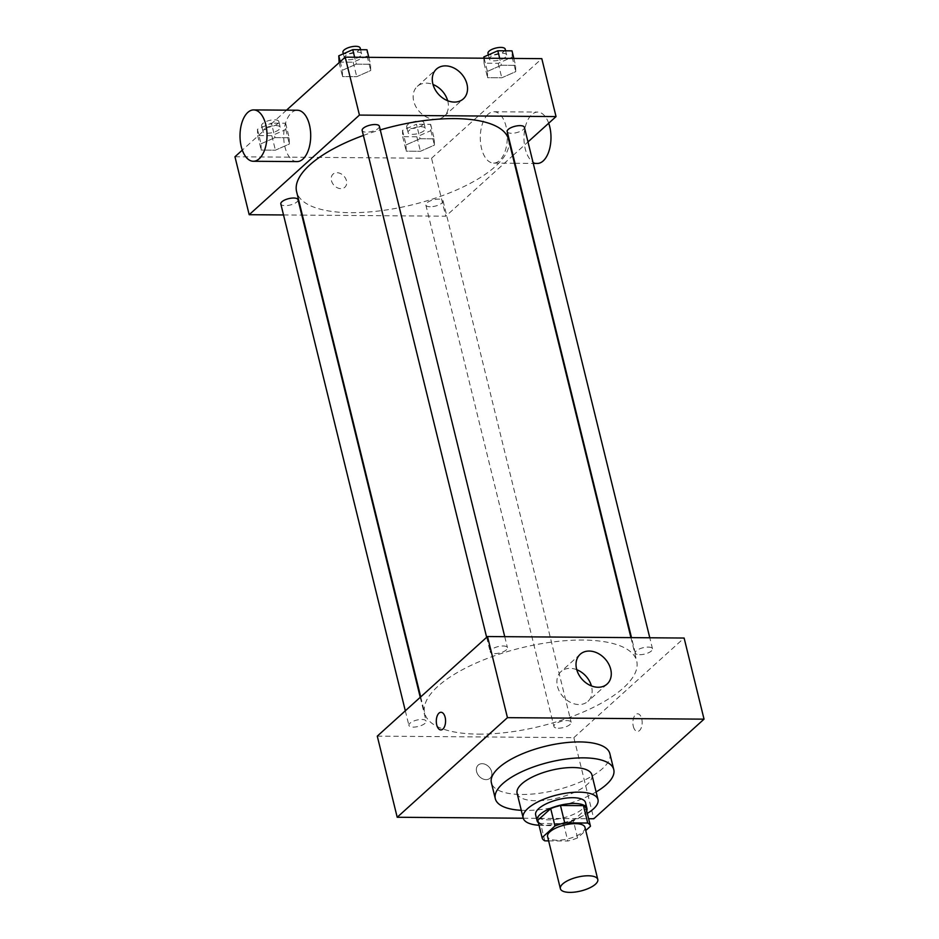 <?xml version="1.0" encoding="UTF-8"?>
<svg xmlns="http://www.w3.org/2000/svg" width="939" height="939" viewBox="0 0 939 939"><rect width="100%" height="100%" fill="white"/><g stroke="black" fill="none" stroke-linecap="round" stroke-linejoin="round"><path stroke-width="0.7" stroke-dasharray="4.7 3.52" d="M584.974 827.341A19.261 7.125 -13.8 0 1 582.649 832.06A19.261 7.125 -13.8 0 1 562.355 839.9A19.261 7.125 -13.8 0 1 547.566 836.532M548.634 840.875L567.813 841.015A24.86 9.19 -13.8 0 0 577.579 837.905L585.76 830.51M544.82 840.839L540.559 823.468L563.541 823.644L567.813 841.015M577.579 837.905L573.306 820.522L586.194 808.866L590.467 826.25M573.306 820.522A24.86 9.19 -13.8 0 1 563.541 823.644M540.559 823.468A24.86 9.19 -13.8 0 1 537.93 820.721M538.423 822.799A25.682 9.496 166.2 0 0 549.749 825.627A25.682 9.496 166.2 0 0 586.711 810.944M585.525 802.634A25.682 9.496 -13.8 0 1 582.426 808.937A25.682 9.496 -13.8 0 1 548.329 819.829A25.682 9.496 -13.8 0 1 535.641 814.888M539.033 825.264A38.522 14.238 166.2 0 0 542.202 825.369A38.522 14.238 166.2 0 0 587.321 813.397M517.119 793.326A38.522 14.238 166.2 0 0 536.157 800.744A38.522 14.238 166.2 0 0 574.961 792.093A38.522 14.238 166.2 0 0 591.946 774.957M521.286 810.31A61 22.548 166.2 0 0 525.441 810.427A61 22.548 166.2 0 0 596.112 791.929M609.857 753.653A61 22.548 -13.8 0 1 602.498 768.607A61 22.548 -13.8 0 1 521.521 794.488A61 22.548 -13.8 0 1 491.379 782.762M523.246 818.221L588.624 818.726M482.153 763.689A8.827 6.761 47.9 0 0 478.186 765.109A8.827 6.761 47.9 0 0 479.09 776.189A8.827 6.761 47.9 0 0 490.029 778.208A8.827 6.761 47.9 0 0 490.674 769.311A8.827 6.761 47.9 0 0 482.153 763.689A8.827 6.761 -132.1 0 1 490.686 769.311A8.827 6.761 -132.1 0 1 490.029 778.208A8.827 6.761 -132.1 0 1 479.09 776.189A8.827 6.761 -132.1 0 1 478.197 765.109A8.827 6.761 -132.1 0 1 482.153 763.689M377.278 736.141L573.87 737.643L593.788 818.761M639.659 654.718A8.862 3.275 166.2 0 0 648.579 652.734A8.862 3.275 166.2 0 0 652.488 648.79A8.862 3.275 166.2 0 0 643.098 647.722A8.862 3.275 166.2 0 0 635.28 653.016A8.862 3.275 166.2 0 0 639.659 654.718M558.318 728.206A8.862 3.275 166.2 0 0 567.25 726.223A8.862 3.275 166.2 0 0 571.147 722.279A8.862 3.275 166.2 0 0 561.768 721.211A8.862 3.275 166.2 0 0 553.94 726.504A8.862 3.275 166.2 0 0 558.318 728.206M425.038 723.335A8.862 3.275 -13.8 0 1 415.695 726.95A8.862 3.275 -13.8 0 1 408.899 725.401A8.862 3.275 -13.8 0 1 416.716 720.107A8.862 3.275 -13.8 0 1 426.106 721.164A8.862 3.275 -13.8 0 1 425.038 723.335M573.87 737.643L684.12 638.039M494.618 653.614A8.862 3.275 166.2 0 0 503.539 651.631A8.862 3.275 166.2 0 0 507.447 647.687A8.862 3.275 166.2 0 0 498.057 646.619A8.862 3.275 166.2 0 0 490.24 651.912A8.862 3.275 166.2 0 0 494.618 653.614M478.632 734.134A109.147 40.342 166.2 0 0 588.589 709.638A109.147 40.342 166.2 0 0 636.701 661.056A109.147 40.342 166.2 0 0 521.075 647.91A109.147 40.342 166.2 0 0 424.686 713.135A109.147 40.342 166.2 0 0 478.632 734.134M633.32 726.41A8.827 4.648 -89.6 0 0 637.464 731.434A8.827 4.648 -89.6 0 0 642.17 722.643A8.827 4.648 -89.6 0 0 637.593 713.781A8.827 4.648 -89.6 0 0 633.32 726.41A8.827 4.648 90.4 0 1 637.593 713.781A8.827 4.648 90.4 0 1 642.17 722.643A8.827 4.648 90.4 0 1 637.464 731.434A8.827 4.648 90.4 0 1 633.32 726.41M576.757 669.695A20.059 15.376 47.9 0 0 561.064 671.561A20.059 15.376 47.9 0 0 557.449 686.315A20.059 15.376 47.9 0 0 570.595 702.454A20.059 15.376 47.9 0 0 587.967 701.327A20.059 15.376 47.9 0 0 591.406 685.904M440.872 729.932L440.872 729.932A8.827 4.648 -89.6 0 0 445.145 717.302A8.827 4.648 -89.6 0 0 441.001 712.278L441.001 712.278M508.621 139.606A109.147 40.342 -13.8 0 1 495.452 166.356A109.147 40.342 -13.8 0 1 350.552 212.684A109.147 40.342 -13.8 0 1 296.607 191.685M363.381 135.439A109.147 40.342 -13.8 0 1 380.26 129.899M507.201 131.566A8.862 3.275 166.2 0 0 511.579 133.279A8.862 3.275 166.2 0 0 520.499 131.284A8.862 3.275 166.2 0 0 524.408 127.34M298.027 199.725A8.862 3.275 -13.8 0 1 296.959 201.897A8.862 3.275 -13.8 0 1 287.616 205.5A8.862 3.275 -13.8 0 1 280.82 203.951M430.238 206.756A8.862 3.275 -13.8 0 1 425.86 205.054A8.862 3.275 -13.8 0 1 433.689 199.761A8.862 3.275 -13.8 0 1 443.067 200.829A8.862 3.275 -13.8 0 1 441.999 203A8.862 3.275 -13.8 0 1 430.238 206.756M379.368 126.237A8.862 3.275 -13.8 0 1 378.3 128.408A8.862 3.275 -13.8 0 1 366.539 132.164A8.862 3.275 -13.8 0 1 362.161 130.462M283.519 214.961L301.806 215.101M302.37 215.101L445.79 216.205L512.6 155.839M513.058 155.416L527.988 141.93M234.961 156.754L431.553 158.257L445.79 216.205M346.456 180.746A8.827 6.761 47.9 0 0 340.681 173.645A8.827 6.761 47.9 0 0 333.028 174.138A8.827 6.761 47.9 0 0 333.932 185.218A8.827 6.761 47.9 0 0 344.871 187.237A8.827 6.761 47.9 0 0 346.456 180.746M356.327 64.134L342.336 70.296L342.547 76.575L356.738 76.693L370.717 70.519L370.518 64.239L356.327 64.134L342.336 70.296L342.547 76.575L356.738 76.693L370.717 70.519L370.518 64.239L356.327 64.134L354.625 57.22M420.038 138.726L406.047 144.899L406.247 151.179L420.437 151.285L434.428 145.111L434.217 138.831L420.038 138.726L406.047 144.899L406.247 151.179L420.437 151.285L434.428 145.111L434.217 138.831L420.038 138.726L416.47 124.241L402.491 130.415L402.69 136.695L416.881 136.801L430.872 130.627L430.661 124.347L416.47 124.241M286.536 110.156L242.297 150.134M431.553 158.257L541.803 58.652M274.986 137.622L261.007 143.784L261.206 150.064L275.397 150.181L289.376 144.007L289.177 137.728L274.986 137.622L261.007 143.784L261.206 150.064L275.397 150.181L289.376 144.007L289.177 137.728L274.986 137.622L271.43 123.126L257.45 129.3L257.65 135.58L271.841 135.685L285.82 129.523L285.62 123.244L271.43 123.126M501.367 65.237L487.388 71.411L487.587 77.691L501.778 77.796L515.757 71.622L515.558 65.343L501.367 65.237L487.388 71.411L487.587 77.691L501.778 77.796L515.757 71.622L515.558 65.343L501.367 65.237L499.677 58.335M297.006 161.602A25.682 13.51 90.4 0 1 283.695 135.826A25.682 13.51 90.4 0 1 297.393 110.239M488.104 114.253A25.682 13.51 -89.6 0 0 480.58 143.045A25.682 13.51 -89.6 0 0 493.597 163.104A25.682 13.51 -89.6 0 0 507.306 137.528A25.682 13.51 -89.6 0 0 493.996 111.741A25.682 13.51 -89.6 0 0 488.104 114.253M548.693 123.22A25.682 13.51 -89.6 0 0 537.683 112.081A25.682 13.51 -89.6 0 0 531.791 114.581A25.682 13.51 -89.6 0 0 524.279 143.385A25.682 13.51 -89.6 0 0 537.284 163.445M447.668 100.719A20.059 15.376 -132.1 0 1 447.844 101.389A20.059 15.376 -132.1 0 1 444.229 116.154A20.059 15.376 -132.1 0 1 419.369 111.565A20.059 15.376 -132.1 0 1 417.327 86.376A20.059 15.376 -132.1 0 1 433.02 84.51M346.468 180.746A8.827 6.761 47.9 0 0 340.681 173.645A8.827 6.761 47.9 0 0 333.04 174.138A8.827 6.761 47.9 0 0 333.932 185.218A8.827 6.761 47.9 0 0 344.871 187.237A8.827 6.761 47.9 0 0 346.468 180.746M483.867 58.206L484.031 63.206L498.222 63.312L512.201 57.138L512.001 50.859M505.558 57.091A8.862 3.275 -13.8 0 1 496.215 60.695A8.862 3.275 -13.8 0 1 489.407 59.145A8.862 3.275 -13.8 0 1 497.236 53.852A8.862 3.275 -13.8 0 1 506.626 54.92A8.862 3.275 -13.8 0 1 505.558 57.091M484.148 58.218L487.388 71.411M484.031 63.206L487.587 77.691M498.222 63.312L501.778 77.796M512.201 57.138L515.757 71.622M513.856 58.441L515.558 65.343M505.194 49.121A8.862 3.275 -13.8 0 1 504.126 51.293A8.862 3.275 -13.8 0 1 494.794 54.908A8.862 3.275 -13.8 0 1 487.987 53.347M338.991 62.091L353.17 62.209L367.161 56.035L366.961 49.755M360.506 55.976A8.862 3.275 -13.8 0 1 351.163 59.591A8.862 3.275 -13.8 0 1 344.367 58.042A8.862 3.275 -13.8 0 1 352.195 52.748A8.862 3.275 -13.8 0 1 361.574 53.816A8.862 3.275 -13.8 0 1 360.506 55.976M340.223 61.657L342.336 70.296M339.12 62.655L342.547 76.575M353.17 62.209L356.738 76.693M367.161 56.035L370.717 70.519M368.816 57.338L370.518 64.239M360.153 48.018A8.862 3.275 -13.8 0 1 359.085 50.19A8.862 3.275 -13.8 0 1 349.742 53.793A8.862 3.275 -13.8 0 1 342.946 52.244M424.217 130.58A8.862 3.275 -13.8 0 1 414.874 134.183A8.862 3.275 -13.8 0 1 408.078 132.634A8.862 3.275 -13.8 0 1 415.895 127.34A8.862 3.275 -13.8 0 1 425.285 128.408A8.862 3.275 -13.8 0 1 424.217 130.58M402.491 130.415L406.047 144.899M402.69 136.695L406.247 151.179M416.881 136.801L420.437 151.285M430.872 130.627L434.428 145.111M430.661 124.347L434.217 138.831M422.796 124.781A8.862 3.275 -13.8 0 1 413.453 128.385A8.862 3.275 -13.8 0 1 406.646 126.835A8.862 3.275 -13.8 0 1 414.475 121.542A8.862 3.275 -13.8 0 1 423.865 122.61A8.862 3.275 -13.8 0 1 422.796 124.781M279.165 129.465A8.862 3.275 -13.8 0 1 269.833 133.08A8.862 3.275 -13.8 0 1 263.026 131.53A8.862 3.275 -13.8 0 1 270.855 126.225A8.862 3.275 -13.8 0 1 280.245 127.293A8.862 3.275 -13.8 0 1 279.165 129.465M257.45 129.3L261.007 143.784M257.65 135.58L261.206 150.064M271.841 135.685L275.397 150.181M285.82 129.523L289.376 144.007M285.62 123.244L289.177 137.728M277.744 123.678A8.862 3.275 -13.8 0 1 268.413 127.281A8.862 3.275 -13.8 0 1 261.605 125.732A8.862 3.275 -13.8 0 1 269.434 120.438A8.862 3.275 -13.8 0 1 278.813 121.507A8.862 3.275 -13.8 0 1 277.744 123.678M580.196 654.272L561.064 671.561M607.099 684.05L587.967 701.327M420.707 696.902L424.686 713.135M630.938 637.64L636.701 661.056M652.488 648.79L649.788 637.781M635.28 653.016L631.501 637.64M405.319 710.811L408.899 725.401M420.249 697.313L426.106 721.164M425.86 205.054L553.94 726.504M443.067 200.829L571.147 722.279M486.648 637.323L490.24 651.912M504.736 636.665L507.447 647.687M493.597 163.104L514.431 163.269M514.983 163.269L533.27 163.409M493.996 111.741L537.683 112.081M444.229 116.154L463.361 98.865M417.327 86.376L436.459 69.087M488.374 54.92L489.407 59.145M505.616 50.812L506.626 54.92M343.334 53.805L344.367 58.042M360.564 49.708L361.574 53.816M406.646 126.835L408.078 132.634M423.865 122.61L425.285 128.408M261.605 125.732L263.026 131.53M278.813 121.507L280.245 127.293"/><path stroke-width="1.41" d="M595.467 884.209A19.261 7.125 -13.8 0 1 575.161 892.05A19.261 7.125 -13.8 0 1 560.372 888.681A19.261 7.125 -13.8 0 1 577.379 877.167A19.261 7.125 -13.8 0 1 597.791 879.491A19.261 7.125 -13.8 0 1 595.467 884.209M560.372 888.681L547.566 836.532A19.261 7.125 -13.8 0 1 564.574 825.029A19.261 7.125 -13.8 0 1 584.974 827.341L597.791 879.491M537.93 820.721A24.86 9.19 -13.8 0 1 537.859 820.486A24.86 9.19 -13.8 0 1 537.812 820.252L550.7 808.596A24.86 9.19 -13.8 0 1 560.466 805.474L583.448 805.65L587.72 823.034L564.726 822.857A24.86 9.19 -13.8 0 0 554.972 825.98L542.073 837.623A24.86 9.19 -13.8 0 0 542.132 837.87A24.86 9.19 -13.8 0 0 544.82 840.839L548.634 840.875M585.76 830.51L590.467 826.25A24.86 9.19 -13.8 0 0 590.42 826.015A24.86 9.19 -13.8 0 0 587.72 823.034M583.448 805.65A24.86 9.19 -13.8 0 1 586.147 808.632A24.86 9.19 -13.8 0 1 586.194 808.866M586.711 810.944A25.682 9.496 166.2 0 0 586.945 808.432A25.682 9.496 166.2 0 0 559.738 805.345A25.682 9.496 166.2 0 0 537.061 820.686A25.682 9.496 166.2 0 0 538.423 822.799M537.061 820.686L535.641 814.888A25.682 9.496 -13.8 0 1 558.318 799.547A25.682 9.496 -13.8 0 1 585.525 802.634L586.945 808.432M560.466 805.474L564.726 822.857M537.812 820.252L542.073 837.623M550.7 808.596L554.972 825.98M587.321 813.397A38.522 14.238 166.2 0 0 597.99 799.57A38.522 14.238 166.2 0 0 557.179 794.934A38.522 14.238 166.2 0 0 523.164 817.951A38.522 14.238 166.2 0 0 539.033 825.264M597.99 799.57L591.946 774.957A38.522 14.238 166.2 0 0 551.134 770.309A38.522 14.238 166.2 0 0 517.119 793.326L523.164 817.951M596.112 791.929A61 22.548 166.2 0 0 613.766 769.593A61 22.548 166.2 0 0 549.151 762.245A61 22.548 166.2 0 0 495.299 798.69A61 22.548 166.2 0 0 521.286 810.31M495.299 798.69L491.379 782.762A61 22.548 -13.8 0 1 545.242 746.317A61 22.548 -13.8 0 1 609.857 753.653L613.766 769.593M588.624 818.726L593.788 818.761L704.039 719.157L507.447 717.654L397.197 817.259L523.246 818.221M704.039 719.157L684.12 638.039L487.517 636.536L377.278 736.141L397.197 817.259M576.581 669.026A20.059 15.376 -132.1 0 1 580.196 654.272A20.059 15.376 -132.1 0 1 605.045 658.849A20.059 15.376 -132.1 0 1 607.099 684.05A20.059 15.376 -132.1 0 1 589.727 685.165A20.059 15.376 -132.1 0 1 576.581 669.026M487.517 636.536L507.447 717.654M445.145 717.302A8.827 4.648 90.4 0 1 440.872 729.932A8.827 4.648 90.4 0 1 436.295 721.07A8.827 4.648 90.4 0 1 441.001 712.278A8.827 4.648 90.4 0 1 445.145 717.302M591.406 685.904A20.059 15.376 47.9 0 0 576.757 669.695M441.001 712.278A8.827 4.648 -89.6 0 0 436.295 721.07A8.827 4.648 -89.6 0 0 440.872 729.932M420.707 696.902L296.607 191.685A109.147 40.342 -13.8 0 1 363.381 135.439M380.26 129.899A109.147 40.342 -13.8 0 1 508.621 139.606L630.938 637.64M649.788 637.781L524.408 127.34A8.862 3.275 166.2 0 0 517.612 125.791A8.862 3.275 166.2 0 0 508.269 129.394A8.862 3.275 166.2 0 0 507.201 131.566L631.501 637.64M405.319 710.811L280.82 203.951A8.862 3.275 -13.8 0 1 288.637 198.657A8.862 3.275 -13.8 0 1 298.027 199.725L420.249 697.313M486.648 637.323L362.161 130.462A8.862 3.275 -13.8 0 1 369.978 125.169A8.862 3.275 -13.8 0 1 379.368 126.237L504.736 636.665M527.988 141.93L556.041 116.589L359.437 115.086L249.187 214.702L283.519 214.961M242.297 150.134L234.961 156.754L249.187 214.702M556.041 116.589L541.803 58.652L345.212 57.15L286.536 110.156M345.212 57.15L359.437 115.086M466.976 84.111A20.059 15.376 -132.1 0 1 463.361 98.865A20.059 15.376 -132.1 0 1 438.501 94.276A20.059 15.376 -132.1 0 1 436.459 69.087A20.059 15.376 -132.1 0 1 453.83 67.972A20.059 15.376 -132.1 0 1 466.976 84.111M253.706 109.91L297.393 110.239A25.682 13.51 90.4 0 1 310.41 130.298A25.682 13.51 90.4 0 1 302.898 159.102A25.682 13.51 90.4 0 1 297.006 161.602L253.319 161.273A25.682 13.51 90.4 0 1 240.008 135.486A25.682 13.51 90.4 0 1 253.706 109.91A25.682 13.51 90.4 0 1 266.723 129.969A25.682 13.51 90.4 0 1 259.199 158.761A25.682 13.51 90.4 0 1 253.319 161.273M533.27 163.409L537.284 163.445A25.682 13.51 -89.6 0 0 549.362 149.77A25.682 13.51 -89.6 0 0 548.693 123.22M433.02 84.51A20.059 15.376 -132.1 0 1 447.668 100.719M513.856 58.441L512.001 50.859L497.811 50.753L483.831 56.927L483.867 58.206M483.831 56.927L484.148 58.218M497.811 50.753L499.677 58.335M488.374 54.92L487.987 53.347A8.862 3.275 -13.8 0 1 495.815 48.053A8.862 3.275 -13.8 0 1 505.194 49.121L505.616 50.812M368.816 57.338L366.961 49.755L352.771 49.65L338.779 55.812L339.12 62.655M338.779 55.812L340.223 61.657M352.771 49.65L354.625 57.22M343.334 53.805L342.946 52.244A8.862 3.275 -13.8 0 1 350.763 46.95A8.862 3.275 -13.8 0 1 360.153 48.018L360.564 49.708M537.859 820.486L542.132 837.87M586.147 808.632L590.42 826.015"/></g></svg>
